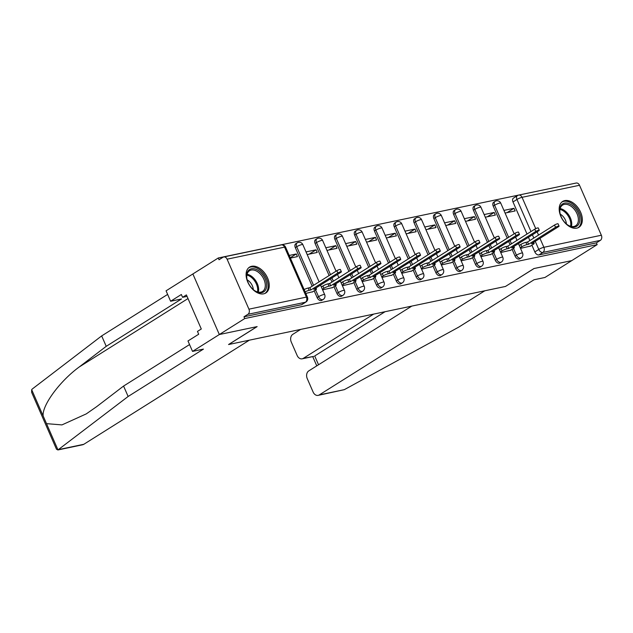 <?xml version="1.0" encoding="UTF-8"?>
<svg xmlns="http://www.w3.org/2000/svg" width="633" height="633" viewBox="0 0 633 633"><rect width="100%" height="100%" fill="white"/><g stroke="black" fill="none" stroke-linecap="round" stroke-linejoin="round"><path stroke-width="0.95" d="M512.097 249.331L515.048 256.072A3.917 2.5 57.8 0 0 519.123 259.079A3.917 2.5 57.8 0 0 519.669 258.857L521.07 257.979A3.917 2.5 -122.2 0 1 520.532 258.193A3.917 2.5 -122.2 0 1 516.449 255.194L513.505 248.445M492.308 253.485L495.251 260.226A3.917 2.5 57.8 0 0 499.334 263.225A3.917 2.5 57.8 0 0 499.88 263.012L501.281 262.125A3.917 2.5 -122.2 0 1 500.743 262.347A3.917 2.5 -122.2 0 1 496.66 259.34L493.708 252.599M472.519 257.631L475.462 264.38A3.917 2.5 57.8 0 0 479.545 267.379A3.917 2.5 57.8 0 0 480.091 267.158L481.491 266.279A3.917 2.5 -122.2 0 1 480.945 266.493A3.917 2.5 -122.2 0 1 476.871 263.494L473.919 256.745M452.73 261.785L455.673 268.527A3.917 2.5 57.8 0 0 459.756 271.525A3.917 2.5 57.8 0 0 460.294 271.312L461.702 270.426A3.917 2.5 -122.2 0 1 461.156 270.647A3.917 2.5 -122.2 0 1 457.081 267.648L454.13 260.899M432.94 265.939L435.884 272.681A3.917 2.5 57.8 0 0 439.967 275.679A3.917 2.5 57.8 0 0 440.505 275.466L441.913 274.58A3.917 2.5 -122.2 0 1 441.367 274.793A3.917 2.5 -122.2 0 1 437.292 271.794L434.341 265.053M413.151 270.085L416.095 276.835A3.917 2.5 57.8 0 0 420.177 279.833A3.917 2.5 57.8 0 0 420.716 279.612L422.124 278.734A3.917 2.5 -122.2 0 1 421.578 278.947A3.917 2.5 -122.2 0 1 417.495 275.948L414.552 269.199M393.354 274.239L396.305 280.981A3.917 2.5 57.8 0 0 400.38 283.98A3.917 2.5 57.8 0 0 400.926 283.766L402.327 282.88A3.917 2.5 -122.2 0 1 401.789 283.101A3.917 2.5 -122.2 0 1 397.706 280.103L394.763 273.353M373.565 278.385L376.516 285.135A3.917 2.5 57.8 0 0 380.591 288.134A3.917 2.5 57.8 0 0 381.137 287.912L382.538 287.034A3.917 2.5 -122.2 0 1 382 287.247A3.917 2.5 -122.2 0 1 377.917 284.249L374.973 277.507M353.776 282.54L356.727 289.281A3.917 2.5 57.8 0 0 360.802 292.28A3.917 2.5 57.8 0 0 361.348 292.066L362.749 291.18A3.917 2.5 -122.2 0 1 362.211 291.402A3.917 2.5 -122.2 0 1 358.128 288.403L355.184 281.653M333.987 286.694L336.93 293.435A3.917 2.5 57.8 0 0 341.013 296.434A3.917 2.5 57.8 0 0 341.559 296.22L342.959 295.334A3.917 2.5 -122.2 0 1 342.421 295.548A3.917 2.5 -122.2 0 1 338.339 292.549L335.387 285.807M314.197 290.84L317.141 297.589A3.917 2.5 57.8 0 0 321.224 300.588A3.917 2.5 57.8 0 0 321.762 300.366L323.17 299.488A3.917 2.5 -122.2 0 1 322.624 299.702A3.917 2.5 -122.2 0 1 318.549 296.703L315.598 289.954M251.665 266.279A15.271 9.74 57.8 0 0 249.544 267.126A15.271 9.74 57.8 0 0 248.547 283.711A15.271 9.74 57.8 0 0 263.7 293.823A15.271 9.74 57.8 0 0 265.813 292.976A15.271 9.74 57.8 0 0 266.81 276.399A15.271 9.74 57.8 0 0 251.665 266.279M564.755 200.606A15.271 9.74 57.8 0 0 562.642 201.452A15.271 9.74 57.8 0 0 561.637 218.037A15.271 9.74 57.8 0 0 576.79 228.157A15.271 9.74 57.8 0 0 578.902 227.31A15.271 9.74 57.8 0 0 579.899 210.726A15.271 9.74 57.8 0 0 564.755 200.606M570.744 184.179L218.274 257.987L219.05 259.752L223.006 257.259A3.917 2.936 -101.8 0 1 223.742 256.958A3.917 2.936 -101.8 0 1 227.097 259.19L248.935 309.165L306.404 297.106L284.565 247.131L227.097 259.19M411.782 306.103L308.762 370.906A5.871 4.399 -101.8 0 0 307.25 378.613L313.113 392.033A5.871 4.399 -101.8 0 0 318.146 395.372A5.871 4.399 -101.8 0 0 319.254 394.921L344.297 389.667L458.727 327.134L534.038 279.762L544.95 277.476L571.757 260.614L533.951 268.542L505.482 286.448L228.679 344.51L257.14 326.604L219.334 334.533L192.875 273.962L218.274 257.987M579.519 185.271L522.051 197.322A3.917 2.936 -101.8 0 0 518.696 195.099L576.157 183.04A3.917 2.936 78.2 0 1 579.519 185.271L601.35 235.247A3.917 2.936 78.2 0 1 600.337 240.382L596.381 242.874L538.912 254.925A3.917 2.5 -122.2 0 1 534.838 251.926L531.886 245.185M529.868 240.548L528.444 237.296M527.02 234.044L512.999 201.951L516.955 199.458A3.917 2.5 -122.2 0 1 517.414 195.613L513.458 198.105A3.917 2.5 57.8 0 0 512.999 201.951M505.593 286.377L534.078 268.519L571.757 260.614L597.156 244.639L244.734 318.557L219.334 334.533L192.875 273.962L166.068 290.824L170.617 301.245L181.529 298.958L106.225 346.322L79.267 366.95C59.882 381.05 41.92 405.436 43.155 415.96L46.518 423.651L61.955 424.901L86.294 413.879L96.627 406.679L123.577 386.059L189.544 344.566M596.381 242.874L597.156 244.639M243.966 316.793L301.435 304.734A3.917 2.5 57.8 0 0 301.973 304.52L305.929 302.028A3.917 2.5 -122.2 0 1 305.391 302.25L247.922 314.3L243.966 316.793L244.734 318.557M247.922 314.3A3.917 2.936 -101.8 0 0 248.935 309.165M305.802 293.411L312.781 291.734M290.373 258.09L297.439 256.61L296.284 253.96L290.231 257.766M322.608 289.882L332.578 287.58M307.179 254.569L317.228 252.456L316.073 249.813L309.181 254.149M342.406 285.736L352.367 283.426M326.968 250.415L337.025 248.31L335.862 245.659L328.97 249.995M362.195 281.582L372.157 279.28M346.765 246.269L356.814 244.156L355.651 241.505L348.759 245.849M381.984 277.428L391.946 275.126M366.554 242.115L376.603 240.01L375.448 237.359L368.548 241.695M401.773 273.282L411.735 270.971M386.344 237.961L396.393 235.856L395.237 233.205L388.338 237.541M421.562 269.128L431.524 266.825M406.133 233.814L416.182 231.702L415.026 229.059L408.127 233.395M441.351 264.982L451.313 262.671M425.922 229.66L435.971 227.556L434.816 224.905L427.916 229.241M461.14 260.828L471.11 258.525M445.711 225.506L455.76 223.402L454.605 220.751L447.705 225.095M480.93 256.674L490.899 254.371M465.5 221.36L475.549 219.247L474.394 216.605L467.502 220.941M500.727 252.527L510.689 250.217M485.297 217.206L495.346 215.101L494.183 212.451L487.291 216.787M510.071 244.702L508.655 241.45M507.231 238.19L493.21 206.105L494.618 205.219A3.917 2.5 -122.2 0 1 495.069 201.373L493.661 202.251A3.917 2.5 57.8 0 0 493.21 206.105M490.282 248.848L488.866 245.596M487.442 242.344L473.421 210.251L474.829 209.373A3.917 2.5 -122.2 0 1 475.28 205.519L473.872 206.405A3.917 2.5 57.8 0 0 473.421 210.251M470.493 253.002L469.077 249.75M467.652 246.49L453.632 214.405L455.032 213.519A3.917 2.5 -122.2 0 1 455.491 209.673L454.083 210.56A3.917 2.5 57.8 0 0 453.632 214.405M450.704 257.156L449.28 253.896M447.863 250.644L433.842 218.551L435.243 217.673A3.917 2.5 -122.2 0 1 435.694 213.827L434.293 214.706A3.917 2.5 57.8 0 0 433.842 218.551M430.915 261.302L429.49 258.05M428.074 254.798L414.053 222.705L415.454 221.819A3.917 2.5 -122.2 0 1 415.905 217.974L414.504 218.86A3.917 2.5 57.8 0 0 414.053 222.705M411.126 265.456L409.701 262.204M408.277 258.944L394.264 226.859L395.665 225.973A3.917 2.5 -122.2 0 1 396.116 222.128L394.715 223.006A3.917 2.5 57.8 0 0 394.264 226.859M391.336 269.603L389.912 266.351M388.488 263.099L374.467 231.005L375.875 230.127A3.917 2.5 -122.2 0 1 376.326 226.274L374.926 227.16A3.917 2.5 57.8 0 0 374.467 231.005M371.547 273.757L370.123 270.505M368.699 267.245L354.678 235.159L356.086 234.273A3.917 2.5 -122.2 0 1 356.537 230.428L355.129 231.314A3.917 2.5 57.8 0 0 354.678 235.159M351.75 277.911L350.334 274.651M348.91 271.399L334.889 239.306L336.297 238.427A3.917 2.5 -122.2 0 1 336.748 234.582L335.34 235.46A3.917 2.5 57.8 0 0 334.889 239.306M331.961 282.057L330.545 278.805M329.12 275.553L315.099 243.46L316.508 242.574A3.917 2.5 -122.2 0 1 316.959 238.728L315.55 239.614A3.917 2.5 57.8 0 0 315.099 243.46M312.172 286.211L295.31 247.614L296.711 246.728A3.917 2.5 -122.2 0 1 297.17 242.882L295.761 243.76A3.917 2.5 57.8 0 0 295.31 247.614M520.516 248.373L530.478 246.071M505.087 213.06L515.135 210.947L513.972 208.297L507.08 212.641M513.972 208.297L503.923 210.409M494.183 212.451L484.134 214.555M474.394 216.605L464.345 218.709M454.605 220.751L444.556 222.863M434.816 224.905L424.767 227.01M415.026 229.059L404.978 231.164M395.237 233.205L385.188 235.318M375.448 237.359L365.391 239.464M355.651 241.505L345.602 243.618M335.862 245.659L325.813 247.764M316.073 249.813L306.024 251.918M296.284 253.96L289.218 255.447M312.275 292.05L315.408 290.08A3.917 0.696 156.4 0 0 316.46 289.044A3.917 0.696 156.4 0 0 315.424 289.004L313.778 289.352L340.776 272.372A2.255 0.396 156.4 0 0 341.377 271.771A2.255 0.396 156.4 0 0 340.032 271.968A2.255 0.396 156.4 0 0 337.856 272.981L310.858 289.961L309.213 290.31A3.917 0.696 156.4 0 0 305.13 291.876M304.125 289.574A3.917 0.696 -23.6 0 1 308.208 288.015L309.853 287.667L336.851 270.687A2.255 0.396 -23.6 0 1 339.035 269.674A2.255 0.396 -23.6 0 1 340.372 269.476L341.377 271.771M310.858 289.961L309.853 287.667M332.064 287.904L335.205 285.926A3.917 0.696 156.4 0 0 336.25 284.89A3.917 0.696 156.4 0 0 335.213 284.85L333.567 285.198L360.565 268.218A2.255 0.396 156.4 0 0 361.166 267.624A2.255 0.396 156.4 0 0 359.829 267.814A2.255 0.396 156.4 0 0 357.645 268.827L330.648 285.815L329.002 286.156A3.917 0.696 156.4 0 0 323.914 288.292L322.909 285.997A3.917 0.696 -23.6 0 1 327.997 283.861L329.651 283.513L356.64 266.533A2.255 0.396 -23.6 0 1 358.824 265.52A2.255 0.396 -23.6 0 1 360.169 265.33L361.166 267.624M321.342 286.986L322.909 285.997M322.347 289.281L323.914 288.292M330.648 285.815L329.651 283.513M351.853 283.75L354.994 281.78A3.917 0.696 156.4 0 0 356.039 280.743A3.917 0.696 156.4 0 0 355.01 280.704L353.356 281.052L380.354 264.064A2.255 0.396 156.4 0 0 380.955 263.47A2.255 0.396 156.4 0 0 379.618 263.66A2.255 0.396 156.4 0 0 377.434 264.681L350.437 281.661L348.791 282.009A3.917 0.696 156.4 0 0 343.703 284.146L342.698 281.851A3.917 0.696 -23.6 0 1 347.786 279.715L349.44 279.367L376.437 262.386A2.255 0.396 -23.6 0 1 378.613 261.366A2.255 0.396 -23.6 0 1 379.958 261.176L380.955 263.47M341.132 282.832L342.698 281.851M342.137 285.127L343.703 284.146M350.437 281.661L349.44 279.367M106.225 346.322L101.668 335.909L32.299 388.986L31.674 389.675L31.65 392.381L56.487 449.224L57.904 449.96L128.135 396.48L123.577 386.059M101.668 335.909L167.634 294.408M128.135 396.48L203.438 349.107L192.535 351.394L219.334 334.533L257.014 326.628L228.553 344.534L249.355 340.174L83.801 444.303A5.871 4.399 78.2 0 1 82.694 444.754L57.904 449.96M192.535 351.394L187.977 340.973L198.699 334.232L197.464 331.407L201.294 328.994L186.411 294.915L182.581 297.32L187.052 296.386M182.581 297.32L181.347 294.495L170.617 301.245M344.297 389.667L318.146 395.372M300.643 329.413L292.794 334.351A5.871 4.399 -101.8 0 0 291.275 342.057L297.138 355.477A5.871 4.399 -101.8 0 0 302.178 358.816A5.871 4.399 -101.8 0 0 303.286 358.365L313.731 356.395L302.178 358.816M373.66 314.095L303.286 358.365M505.609 286.425L484.807 290.784L319.254 394.921M385.078 311.705L314.704 355.975L318.541 364.758M248.096 282.492A13.214 8.427 -122.2 0 1 246.807 278.14A13.214 8.427 -122.2 0 1 253.081 268.645A13.214 8.427 -122.2 0 1 265.219 278.9A13.214 8.427 -122.2 0 1 264.871 290.887A13.214 8.427 -122.2 0 1 254.688 290.682A13.214 8.427 -122.2 0 1 248.096 282.492M254.442 290.507A12.241 7.81 57.8 0 0 262.537 291.457A12.241 7.81 57.8 0 0 263.945 279.43A12.241 7.81 57.8 0 0 249.505 270.734A12.241 7.81 57.8 0 0 246.854 278.449M253.295 289.605A8.712 5.555 57.8 0 0 252.345 285.776A8.712 5.555 57.8 0 0 247.171 279.865M264.823 293.483A15.176 9.677 57.8 0 0 266.493 278.631A15.176 9.677 57.8 0 0 248.666 267.799M561.186 216.818A13.214 8.427 -122.2 0 1 559.896 212.474A13.214 8.427 -122.2 0 1 566.171 202.979A13.214 8.427 -122.2 0 1 578.309 213.226A13.214 8.427 -122.2 0 1 577.961 225.221A13.214 8.427 -122.2 0 1 567.785 225.008A13.214 8.427 -122.2 0 1 561.186 216.818M567.532 224.834A12.241 7.81 57.8 0 0 575.626 225.783A12.241 7.81 57.8 0 0 577.043 213.764A12.241 7.81 57.8 0 0 562.595 205.068A12.241 7.81 57.8 0 0 559.944 212.775M566.393 223.94A8.712 5.555 57.8 0 0 565.435 220.102A8.712 5.555 57.8 0 0 560.26 214.191M577.913 227.817A15.176 9.677 57.8 0 0 579.583 212.965A15.176 9.677 57.8 0 0 561.756 202.125M371.642 279.604L374.783 277.626A3.917 0.696 156.4 0 0 375.836 276.589A3.917 0.696 156.4 0 0 374.799 276.55L373.146 276.898L400.143 259.918A2.255 0.396 156.4 0 0 400.752 259.324A2.255 0.396 156.4 0 0 399.407 259.514A2.255 0.396 156.4 0 0 397.223 260.527L370.234 277.507L368.58 277.855A3.917 0.696 156.4 0 0 363.492 279.992L362.487 277.697A3.917 0.696 -23.6 0 1 367.575 275.561L369.229 275.213L396.226 258.232A2.255 0.396 -23.6 0 1 398.402 257.22A2.255 0.396 -23.6 0 1 399.747 257.022L400.752 259.324M360.921 278.678L362.487 277.697M361.926 280.981L363.492 279.992M370.234 277.507L369.229 275.213M391.431 275.45L394.573 273.472A3.917 0.696 156.4 0 0 395.625 272.435A3.917 0.696 156.4 0 0 394.588 272.404L392.935 272.744L419.932 255.764A2.255 0.396 156.4 0 0 420.541 255.17A2.255 0.396 156.4 0 0 419.196 255.36A2.255 0.396 156.4 0 0 417.02 256.381L390.023 273.361L388.369 273.701A3.917 0.696 156.4 0 0 383.281 275.846L382.277 273.543A3.917 0.696 -23.6 0 1 387.372 271.407L389.018 271.066L416.016 254.078A2.255 0.396 -23.6 0 1 418.191 253.065A2.255 0.396 -23.6 0 1 419.537 252.876L420.541 255.17M380.718 274.532L382.277 273.543M381.715 276.827L383.281 275.846M390.023 273.361L389.018 271.066M411.221 271.296L414.362 269.326A3.917 0.696 156.4 0 0 415.414 268.289A3.917 0.696 156.4 0 0 414.378 268.25L412.732 268.598L439.721 251.618A2.255 0.396 156.4 0 0 440.331 251.016A2.255 0.396 156.4 0 0 438.985 251.214A2.255 0.396 156.4 0 0 436.81 252.227L409.812 269.207L408.158 269.555A3.917 0.696 156.4 0 0 403.071 271.692L402.066 269.397A3.917 0.696 -23.6 0 1 407.161 267.261L408.807 266.912L435.805 249.932A2.255 0.396 -23.6 0 1 437.981 248.911A2.255 0.396 -23.6 0 1 439.326 248.722L440.331 251.016M400.507 270.378L402.066 269.397M401.512 272.673L403.071 271.692M409.812 269.207L408.807 266.912M431.01 267.15L434.151 265.172A3.917 0.696 156.4 0 0 435.203 264.135A3.917 0.696 156.4 0 0 434.167 264.096L432.521 264.444L459.518 247.463A2.255 0.396 156.4 0 0 460.12 246.87A2.255 0.396 156.4 0 0 458.775 247.06A2.255 0.396 156.4 0 0 456.599 248.073L429.601 265.053L427.955 265.401A3.917 0.696 156.4 0 0 422.86 267.537L421.855 265.243A3.917 0.696 -23.6 0 1 426.951 263.106L428.596 262.758L455.594 245.778A2.255 0.396 -23.6 0 1 457.77 244.765A2.255 0.396 -23.6 0 1 459.115 244.575L460.12 246.87M420.296 266.232L421.855 265.243M421.301 268.527L422.86 267.537M429.601 265.053L428.596 262.758M450.799 262.996L453.94 261.025A3.917 0.696 156.4 0 0 454.992 259.989A3.917 0.696 156.4 0 0 453.956 259.949L452.31 260.298L479.308 243.309A2.255 0.396 156.4 0 0 479.909 242.716A2.255 0.396 156.4 0 0 478.564 242.906A2.255 0.396 156.4 0 0 476.388 243.927L449.39 260.907L447.745 261.255A3.917 0.696 156.4 0 0 442.649 263.391L441.652 261.097A3.917 0.696 -23.6 0 1 446.74 258.952L448.386 258.612L475.383 241.632A2.255 0.396 -23.6 0 1 477.567 240.611A2.255 0.396 -23.6 0 1 478.904 240.421L479.909 242.716M440.085 262.078L441.652 261.097M441.09 264.372L442.649 263.391M449.39 260.907L448.386 258.612M470.596 258.85L473.729 256.871A3.917 0.696 156.4 0 0 474.782 255.835A3.917 0.696 156.4 0 0 473.745 255.795L472.099 256.143L499.097 239.163A2.255 0.396 156.4 0 0 499.698 238.57A2.255 0.396 156.4 0 0 498.353 238.76A2.255 0.396 156.4 0 0 496.177 239.772L469.18 256.753L467.534 257.101A3.917 0.696 156.4 0 0 462.438 259.237L461.441 256.943A3.917 0.696 -23.6 0 1 466.529 254.806L468.175 254.458L495.172 237.478A2.255 0.396 -23.6 0 1 497.356 236.465A2.255 0.396 -23.6 0 1 498.693 236.267L499.698 238.57M459.875 257.924L461.441 256.943M460.879 260.218L462.438 259.237M469.18 256.753L468.175 254.458M490.385 254.695L493.526 252.717A3.917 0.696 156.4 0 0 494.571 251.681A3.917 0.696 156.4 0 0 493.542 251.649L491.888 251.989L518.886 235.009A2.255 0.396 156.4 0 0 519.487 234.416A2.255 0.396 156.4 0 0 518.15 234.606A2.255 0.396 156.4 0 0 515.966 235.626L488.969 252.607L487.323 252.947A3.917 0.696 156.4 0 0 482.235 255.091L481.23 252.789A3.917 0.696 -23.6 0 1 486.318 250.652L487.972 250.312L514.961 233.324A2.255 0.396 -23.6 0 1 517.145 232.311A2.255 0.396 -23.6 0 1 518.49 232.121L519.487 234.416M479.664 253.778L481.23 252.789M480.669 256.072L482.235 255.091M488.969 252.607L487.972 250.312M510.174 250.541L513.316 248.571A3.917 0.696 156.4 0 0 514.368 247.535A3.917 0.696 156.4 0 0 513.331 247.495L511.678 247.843L538.675 230.863A2.255 0.396 156.4 0 0 539.276 230.262A2.255 0.396 156.4 0 0 537.939 230.459A2.255 0.396 156.4 0 0 535.755 231.472L508.758 248.453L507.112 248.801A3.917 0.696 156.4 0 0 502.024 250.937L501.02 248.642A3.917 0.696 -23.6 0 1 506.107 246.506L507.761 246.158L534.758 229.178A2.255 0.396 -23.6 0 1 536.934 228.157A2.255 0.396 -23.6 0 1 538.279 227.967L539.276 230.262M499.453 249.624L501.02 248.642M500.458 251.918L502.024 250.937M508.758 248.453L507.761 246.158M529.963 246.395L533.105 244.417A3.917 0.696 156.4 0 0 534.157 243.381A3.917 0.696 156.4 0 0 533.121 243.341L531.467 243.689L558.464 226.709A2.255 0.396 156.4 0 0 559.074 226.116A2.255 0.396 156.4 0 0 557.728 226.305A2.255 0.396 156.4 0 0 555.545 227.318L528.555 244.298L526.901 244.647A3.917 0.696 156.4 0 0 521.814 246.783L520.809 244.488A3.917 0.696 -23.6 0 1 525.896 242.352L527.55 242.004L554.548 225.024A2.255 0.396 -23.6 0 1 556.724 224.011A2.255 0.396 -23.6 0 1 558.069 223.821L559.074 226.116M519.25 245.477L520.809 244.488M520.247 247.772L521.814 246.783M528.555 244.298L527.55 242.004M515.048 256.072L516.449 255.194A3.917 0.696 -23.6 0 1 521.537 253.058A3.917 0.696 156.4 0 1 522.573 253.089L518.427 243.594M495.251 260.226L496.66 259.34A3.917 0.696 -23.6 0 1 501.747 257.204A3.917 0.696 156.4 0 1 502.784 257.243L498.638 247.748M475.462 264.38L476.871 263.494A3.917 0.696 -23.6 0 1 481.958 261.358A3.917 0.696 156.4 0 1 482.995 261.397L478.849 251.902M455.673 268.527L457.081 267.648A3.917 0.696 -23.6 0 1 462.169 265.512A3.917 0.696 156.4 0 1 463.206 265.543L459.06 256.049M435.884 272.681L437.292 271.794A3.917 0.696 -23.6 0 1 442.38 269.658A3.917 0.696 156.4 0 1 443.416 269.698L439.262 260.203M416.095 276.835L417.495 275.948A3.917 0.696 -23.6 0 1 422.591 273.812A3.917 0.696 156.4 0 1 423.627 273.852L419.473 264.349M396.305 280.981L397.706 280.103A3.917 0.696 -23.6 0 1 402.802 277.958A3.917 0.696 156.4 0 1 403.83 277.998L399.684 268.503M376.516 285.135L377.917 284.249A3.917 0.696 -23.6 0 1 383.005 282.112A3.917 0.696 156.4 0 1 384.041 282.152L379.895 272.657M356.727 289.281L358.128 288.403A3.917 0.696 -23.6 0 1 363.215 286.266A3.917 0.696 156.4 0 1 364.252 286.298L360.106 276.803M336.93 293.435L338.339 292.549A3.917 0.696 -23.6 0 1 343.426 290.412A3.917 0.696 156.4 0 1 344.463 290.452L340.317 280.957M317.141 297.589L318.549 296.703A3.917 0.696 -23.6 0 1 323.637 294.567A3.917 0.696 156.4 0 1 324.674 294.606L320.527 285.103M534.838 251.926L538.794 249.434L535.241 241.315M533.825 238.063L532.4 234.803M530.976 231.551L516.955 199.458A3.917 0.696 156.4 0 1 522.051 197.322L535.732 228.648M537.124 231.836L538.548 235.088M539.973 238.34L543.882 247.297L601.35 235.247M511.48 243.816L510.056 240.564M508.639 237.312L494.618 205.219A3.917 0.696 156.4 0 1 499.706 203.082A3.917 0.696 156.4 0 1 500.743 203.122A3.917 3.917 0 0 0 495.069 201.373M491.691 247.97L490.266 244.718M488.842 241.458L474.829 209.373A3.917 0.696 156.4 0 1 479.917 207.228A3.917 0.696 156.4 0 1 480.953 207.268A3.917 3.917 0 0 0 475.28 205.519M471.901 252.116L470.477 248.864M469.053 245.612L455.032 213.519A3.917 0.696 156.4 0 1 460.128 211.382A3.917 0.696 156.4 0 1 461.164 211.422A3.917 3.917 0 0 0 455.491 209.673M452.112 256.27L450.688 253.018M449.264 249.758L435.243 217.673A3.917 0.696 156.4 0 1 440.339 215.536A3.917 0.696 156.4 0 1 441.367 215.568A3.917 3.917 0 0 0 435.694 213.827M432.315 260.424L430.899 257.164M429.475 253.912L415.454 221.819A3.917 0.696 156.4 0 1 420.541 219.683A3.917 0.696 156.4 0 1 421.578 219.722A3.917 3.917 0 0 0 415.905 217.974M412.526 264.57L411.11 261.318M409.686 258.066L395.665 225.973A3.917 0.696 156.4 0 1 400.752 223.837A3.917 0.696 156.4 0 1 401.789 223.876A3.917 3.917 0 0 0 396.116 222.128M392.737 268.724L391.321 265.472M389.896 262.212L375.875 230.127A3.917 0.696 156.4 0 1 380.963 227.983A3.917 0.696 156.4 0 1 382 228.022A3.917 3.917 0 0 0 376.326 226.274M372.948 272.87L371.524 269.618M370.107 266.366L356.086 234.273A3.917 0.696 156.4 0 1 361.174 232.137A3.917 0.696 156.4 0 1 362.211 232.176A3.917 3.917 0 0 0 356.537 230.428M353.159 277.025L351.734 273.772M350.318 270.513L336.297 238.427A3.917 0.696 156.4 0 1 341.385 236.291A3.917 0.696 156.4 0 1 342.421 236.323A3.917 3.917 0 0 0 336.748 234.582M333.369 281.179L331.945 277.919M330.521 274.667L316.508 242.574A3.917 0.696 156.4 0 1 321.596 240.437A3.917 0.696 156.4 0 1 322.632 240.477A3.917 3.917 0 0 0 316.959 238.728M313.58 285.325L296.711 246.728A3.917 0.696 156.4 0 1 301.806 244.591A3.917 0.696 156.4 0 1 302.843 244.631A3.917 3.917 0 0 0 297.17 242.882M301.435 304.734L305.391 302.25A3.917 2.936 78.2 0 0 306.404 297.106A3.917 0.696 -23.6 0 1 307.432 297.146L285.602 247.171A3.917 3.917 0 0 0 281.21 244.908L223.742 256.958M538.912 254.925L542.869 252.432A3.917 2.5 -122.2 0 1 538.794 249.434A3.917 0.696 156.4 0 1 543.882 247.297A3.917 2.936 78.2 0 1 542.869 252.432L600.337 240.382M281.21 244.908A3.917 2.936 -101.8 0 1 284.565 247.131A3.917 0.696 -23.6 0 1 285.602 247.171M315.424 289.004L315.187 288.466M309.213 290.31L308.208 288.015M337.856 272.981L336.851 270.687M335.213 284.85L334.984 284.312M329.002 286.156L327.997 283.861M357.645 268.827L356.64 266.533M355.01 280.704L354.773 280.158M348.791 282.009L347.786 279.715M377.434 264.681L376.437 262.386M31.674 389.675L43.155 415.96M46.518 423.651L57.999 449.936M58.758 449.557L83.801 444.303M188.001 298.554L79.267 366.95M247.068 274.239A12.241 7.81 -122.2 0 1 257.299 283.616A12.241 7.81 -122.2 0 1 258.327 292.137M257.489 291.94A11.837 7.549 57.8 0 0 256.405 284.067A11.837 7.549 57.8 0 0 246.878 275.07M560.158 208.566A12.241 7.81 -122.2 0 1 570.388 217.942A12.241 7.81 -122.2 0 1 571.417 226.472M570.586 226.274A11.837 7.549 57.8 0 0 569.494 218.401A11.837 7.549 57.8 0 0 559.968 209.404M374.799 276.55L374.562 276.012M368.58 277.855L367.575 275.561M397.223 260.527L396.226 258.232M394.588 272.404L394.351 271.858M388.369 273.701L387.372 271.407M417.02 256.381L416.016 254.078M414.378 268.25L414.14 267.704M408.158 269.555L407.161 267.261M436.81 252.227L435.805 249.932M434.167 264.096L433.929 263.557M427.955 265.401L426.951 263.106M456.599 248.073L455.594 245.778M453.956 259.949L453.719 259.403M447.745 261.255L446.74 258.952M476.388 243.927L475.383 241.632M473.745 255.795L473.508 255.257M467.534 257.101L466.529 254.806M496.177 239.772L495.172 237.478M493.542 251.649L493.305 251.103M487.323 252.947L486.318 250.652M515.966 235.626L514.961 233.324M513.331 247.495L513.094 246.949M507.112 248.801L506.107 246.506M535.755 231.472L534.758 229.178M533.121 243.341L532.883 242.803M526.901 244.647L525.896 242.352M555.545 227.318L554.548 225.024M302.843 244.631L319.103 281.851M323.17 299.488A3.917 3.917 0 0 0 324.674 294.606M322.632 240.477L336.052 271.193M337.468 274.445L338.892 277.697M342.959 295.334A3.917 3.917 0 0 0 344.463 290.452M342.421 236.323L355.841 267.039M357.265 270.299L358.682 273.551M362.749 291.18A3.917 3.917 0 0 0 364.252 286.298M362.211 232.176L375.63 262.893M377.054 266.145L378.471 269.397M382.538 287.034A3.917 3.917 0 0 0 384.041 282.152M382 228.022L395.419 258.739M396.844 261.991L398.26 265.251M402.327 282.88A3.917 3.917 0 0 0 403.83 277.998M401.789 223.876L415.208 254.585M416.633 257.845L418.057 261.097M422.124 278.734A3.917 3.917 0 0 0 423.627 273.852M421.578 219.722L434.998 250.439M436.422 253.691L437.846 256.943M441.913 274.58A3.917 3.917 0 0 0 443.416 269.698M441.367 215.568L454.787 246.284M456.211 249.544L457.635 252.796M461.702 270.426A3.917 3.917 0 0 0 463.206 265.543M461.164 211.422L474.584 242.138M476 245.39L477.424 248.642M481.491 266.279A3.917 3.917 0 0 0 482.995 261.397M480.953 207.268L494.373 237.984M495.789 241.236L497.214 244.496M501.281 262.125A3.917 3.917 0 0 0 502.784 257.243M500.743 203.122L514.162 233.83M515.586 237.09L517.003 240.342M521.07 257.979A3.917 3.917 0 0 0 522.573 253.089M518.696 195.099A3.917 3.917 0 0 0 517.414 195.613M305.929 302.028A3.917 3.917 0 0 0 307.432 297.146M316.46 289.044L315.986 287.96M336.25 284.89L335.783 283.806M356.039 280.743L355.572 279.659M316.769 365.866L312.726 356.608M375.836 276.589L375.361 275.505M395.625 272.435L395.15 271.359M415.414 268.289L414.939 267.205M435.203 264.135L434.729 263.051M454.992 259.989L454.518 258.905M474.782 255.835L474.307 254.751M494.571 251.681L494.104 250.605M514.368 247.535L513.893 246.451M534.157 243.381L533.682 242.297"/></g></svg>
